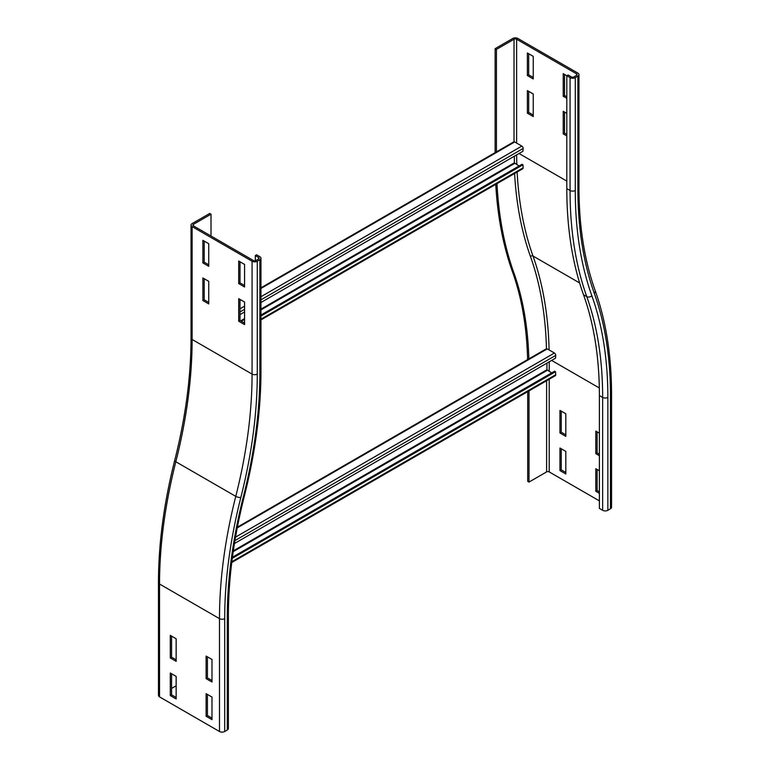 <?xml version="1.0" encoding="UTF-8"?>
<svg xmlns="http://www.w3.org/2000/svg" width="770" height="770" viewBox="0 0 770 770"><rect width="100%" height="100%" fill="white"/><g stroke="black" fill="none" stroke-linecap="round" stroke-linejoin="round"><path stroke-width="1.16" d="M599.387 455.734L595.807 453.665L595.807 431.084L599.387 433.154M597.106 431.845L597.106 452.914L599.387 454.223M597.106 452.914L595.807 453.665M599.387 493.358L595.807 491.289L595.807 468.709L599.387 470.778M597.106 469.459L597.106 490.529L599.387 491.847M597.106 490.529L595.807 491.289M566.807 135.944L563.226 133.874L563.226 111.303L566.807 113.363M564.525 112.054L564.525 133.123L566.807 134.432M563.226 133.874L564.525 133.123M566.807 98.319L563.226 96.25L563.226 73.679L570.06 77.626A3.686 2.127 0 0 0 575.277 77.626L577.885 76.124A3.686 2.127 0 0 0 578.963 74.613A3.686 2.127 0 0 0 577.885 73.111L517.931 38.5A3.686 2.127 0 0 0 512.724 38.5L495.129 48.654L495.129 152.624M564.525 74.43L564.525 95.499L566.807 96.818M563.226 96.25L564.525 95.499M565.825 436.359L559.963 432.971L559.963 410.4L565.825 413.779L565.825 436.359M561.263 411.151L561.263 432.22L565.825 434.848M561.263 432.22L559.963 432.971M565.825 473.983L559.963 470.595L559.963 448.015L565.825 451.403L565.825 473.983M561.263 448.775L561.263 469.844L565.825 472.472M561.263 469.844L559.963 470.595M599.387 500.875L549.212 471.914A1.838 1.068 0 0 0 546.604 471.914L529.009 482.068L527.71 481.317L527.71 391.641M570.06 77.626L570.06 190.498A437.273 252.464 120 0 0 586.779 296.642A3.686 2.705 160.3 0 0 591.851 295.747A433.587 250.337 120 0 1 575.277 190.498A3.686 2.127 180 0 1 570.06 190.498L566.807 188.612A437.273 252.464 120 0 0 583.516 294.756A415.155 239.691 -60 0 1 599.387 395.539L599.387 508.402L602.65 510.289A3.686 2.127 180 0 0 607.857 510.289L610.466 508.778A3.686 2.127 180 0 0 611.544 507.276L611.544 394.404A3.686 2.127 180 0 1 610.466 395.915L610.466 508.778M529.009 390.891L529.009 482.068M496.977 183.655A454.781 262.57 120 0 0 513.811 272.676A397.647 229.585 -60 0 1 528.884 359.494M495.755 184.357A454.781 262.57 120 0 0 512.512 271.925A397.647 229.585 -60 0 1 527.604 359.609M533.244 93.988L533.244 116.568L527.383 113.18L527.383 90.61L533.244 93.988M528.682 91.361L528.682 112.43L533.244 115.057M527.383 113.18L528.682 112.43M533.244 56.374L533.244 78.944L527.383 75.556L527.383 52.986L533.244 56.374M528.682 53.736L528.682 74.805L533.244 77.443M527.383 75.556L528.682 74.805M496.429 152.499L496.429 49.415L514.023 39.251A1.838 1.068 180 0 1 516.631 39.251L576.576 73.862A1.838 1.068 180 0 1 577.125 74.613A1.838 1.068 180 0 1 576.576 75.373L573.977 76.875A1.838 1.068 180 0 1 571.369 76.875L568.106 74.988L566.807 75.749L566.807 188.612M496.429 49.415L495.129 48.654M206.129 693.693L211.991 697.071L211.991 719.652L206.129 716.264L206.129 693.693M207.428 694.444L207.428 715.513L211.991 718.14M206.129 716.264L207.428 715.513M206.129 678.64L206.129 656.069L211.991 659.457L211.991 682.028L206.129 678.64L207.428 677.889L211.991 680.526M207.428 656.82L207.428 677.889M244.571 302.042L244.571 324.613L238.71 321.225L238.71 298.654L244.571 302.042M240.009 299.405L240.009 320.474L244.571 323.111M238.71 321.225L240.009 320.474M244.571 264.418L244.571 286.989L238.71 283.61L238.71 261.03L244.571 264.418M240.009 261.781L240.009 282.85L244.571 285.487M238.71 283.61L240.009 282.85M170.285 672.999L176.147 676.387L176.147 698.958L170.285 695.57L170.285 672.999M171.585 673.75L171.585 694.819L176.147 697.456M170.285 695.57L171.585 694.819M170.285 657.946L170.285 635.375L176.147 638.763L176.147 661.334L170.285 657.946L171.585 657.195L176.147 659.832M171.585 636.126L171.585 657.195M159.534 696.889A3.686 2.127 180 0 1 158.456 695.387L158.456 582.515A3.686 2.127 180 0 0 159.534 584.016L159.534 696.889L219.488 731.5A3.686 2.127 180 0 0 224.696 731.5L227.304 729.999A3.686 2.127 180 0 0 228.382 728.487L228.382 615.625A3.686 2.127 180 0 1 227.304 617.126L227.304 729.999M176.147 685.791L171.585 688.418M208.737 281.348L208.737 303.919L202.866 300.541L202.866 277.96L208.737 281.348M204.175 278.711L204.175 299.78L208.737 302.418M202.866 300.541L204.175 299.78M208.737 243.724L208.737 266.305L202.866 262.917L202.866 240.336L208.737 243.724M204.175 241.097L204.175 262.166L208.737 264.793M202.866 262.917L204.175 262.166M211.009 214.195L209.709 213.444L192.115 223.598A3.686 2.127 0 0 0 191.037 225.1A3.686 2.127 0 0 0 192.115 226.611L252.069 261.222A3.686 2.127 0 0 0 257.276 261.222L259.885 259.711A3.686 2.127 0 0 0 260.963 258.21A3.686 2.127 0 0 0 259.885 256.708L256.631 254.822L255.322 255.582L258.585 257.459A1.838 1.068 180 0 1 259.124 258.21A1.838 1.068 180 0 1 258.585 258.961L255.977 260.472A1.838 1.068 180 0 1 253.369 260.472L193.424 225.86A1.838 1.068 180 0 1 192.875 225.1A1.838 1.068 180 0 1 193.424 224.349L211.009 214.195L211.009 236.015M255.322 260.712L255.322 255.582M260.963 287.816L513.754 141.873A1.838 1.068 60 0 1 514.678 141.959L521.839 146.098A1.838 1.068 60 0 1 523.138 148.475L522.936 151.247L260.963 302.494M240.009 314.593L244.571 311.956M514.35 156.204L514.35 162.845L519.115 165.964M260.963 316.037L522.936 164.79L523.138 167.793A1.838 1.068 60 0 1 522.763 168.765L260.963 319.916M522.936 164.79L521.964 164.318L260.963 315.007M237.372 527.171L546.334 348.791A1.838 1.068 60 0 1 547.258 348.887L554.429 353.026A1.838 1.068 60 0 1 555.728 355.403L555.516 358.175L234.455 543.533M546.931 363.132L546.931 369.764L551.695 372.892M232.28 558.337L555.516 371.717L555.728 374.721A1.838 1.068 60 0 1 555.343 375.683L231.751 562.514M555.516 371.717L554.544 371.246L232.424 557.22M549.212 361.813L549.212 371.458M549.212 379.225L549.212 471.914M546.604 380.736L546.604 471.914M599.31 387.964L551.609 360.427M591.851 295.747A418.842 241.819 -60 0 1 607.857 397.416A3.686 2.127 180 0 1 602.65 397.416L599.387 395.539M583.516 294.756L586.779 296.642A415.155 239.691 -60 0 1 602.65 397.416L602.65 510.289M607.857 397.416L607.857 510.289M579.627 282.956L532.994 256.025A424.376 245.014 -60 0 1 549.106 349.955M517.132 172.018A428.062 247.141 120 0 0 532.994 256.025A1.838 1.347 -19.7 0 0 530.453 256.477A422.528 243.946 -60 0 1 546.469 348.733M578.963 74.613L578.963 187.485C579.011 226.082 584.42 260.453 595.181 290.598A3.686 2.705 160.3 0 1 594.315 293.341A422.528 243.946 -60 0 1 610.466 395.915M513.811 272.676L512.512 271.925M516.641 154.885A428.062 247.141 120 0 0 516.824 164.645M514.601 173.471A429.901 248.209 120 0 0 530.453 256.477M519.028 153.509L566.807 181.085M578.963 187.485A3.686 2.127 180 0 1 577.885 188.987A429.901 248.209 120 0 0 594.315 293.341M575.277 190.498L575.277 77.626M577.885 188.987L577.885 76.124M576.576 73.862L576.576 75.373M514.023 39.251L514.023 141.786M516.631 39.251L516.631 143.085M174.713 460.393C185.56 417.465 190.999 376.655 191.037 337.972A3.686 2.127 0 0 0 192.115 339.474L252.069 374.085A3.686 2.127 0 0 0 257.276 374.085A429.901 248.209 -60 0 1 240.846 497.42A422.528 243.946 120 0 0 224.696 618.637A3.686 2.127 180 0 1 219.488 618.637L159.534 584.016A426.214 246.082 120 0 1 175.83 461.75A3.686 1.319 -165.8 0 1 174.713 460.393C163.914 503.128 158.495 543.841 158.456 582.515M240.846 497.42A3.686 1.319 -165.8 0 1 235.774 496.361A426.214 246.082 120 0 0 219.488 618.637L219.488 731.5M224.696 618.637L224.696 731.5M252.069 261.222L252.069 374.085A426.214 246.082 -60 0 1 235.774 496.361L175.83 461.75A426.214 246.082 -60 0 0 192.115 339.474L192.115 226.611M259.885 259.711L259.885 372.584A3.686 2.127 0 0 0 260.963 371.082C260.924 410.757 255.361 452.529 244.283 496.371A3.686 1.319 -165.8 0 1 243.31 496.968A418.842 241.819 120 0 0 227.304 617.126M259.885 372.584A433.587 250.337 -60 0 1 243.31 496.968M258.585 258.961L258.585 257.459M257.276 261.222L257.276 374.085M193.424 225.86L193.424 224.349M523.138 148.475L260.963 299.838M244.571 309.309L240.009 311.937M521.839 146.098L260.963 296.719M244.571 306.181L240.009 308.818M514.678 141.959L260.963 288.442M240.991 299.973L240.009 300.541M240.663 320.849L244.571 318.597M260.963 309.136L514.35 162.845M241.318 321.225L244.571 319.348M260.963 309.887L514.678 163.404M523.138 167.793L260.963 319.165M555.728 355.403L234.937 540.607M554.429 353.026L235.533 537.133M547.258 348.887L237.237 527.874M233.329 550.819L546.931 369.764M233.204 551.647L547.258 370.332M555.728 374.721L231.847 561.705M595.181 290.598C606.057 321.128 611.515 355.73 611.544 394.404M244.283 496.371C233.714 538.192 228.421 577.943 228.382 615.625M260.963 371.082L260.963 258.21M191.037 337.972L191.037 225.1"/></g></svg>
